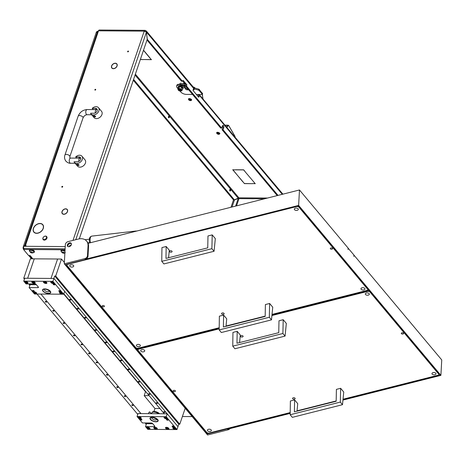 <?xml version="1.0" encoding="UTF-8"?>
<svg xmlns="http://www.w3.org/2000/svg" width="465" height="465" viewBox="0 0 465 465"><rect width="100%" height="100%" fill="white"/><g stroke="black" fill="none" stroke-linecap="round" stroke-linejoin="round"><path stroke-width="0.7" d="M112.356 68.256A3.069 2.203 -39.9 0 0 113.454 68.558A3.069 2.203 -39.9 0 0 116.895 66.1L117.041 66.106A3.243 2.331 -39.9 0 1 113.402 68.704A3.243 2.331 -39.9 0 1 112.245 68.384L112.617 68.57M62.792 213.854A3.069 2.203 -39.9 0 0 63.891 214.156A3.069 2.203 -39.9 0 0 67.332 211.691L67.472 211.703A3.243 2.331 -39.9 0 1 63.839 214.301A3.243 2.331 -39.9 0 1 62.682 213.981L63.048 214.167M34.613 232.576A5.65 4.057 -39.9 0 0 36.7 233.174A5.65 4.057 -39.9 0 0 43.076 228.548L43.222 228.553A5.824 4.185 -39.9 0 1 36.654 233.32A5.824 4.185 -39.9 0 1 34.497 232.703L34.922 232.948M95.441 89.268A0.517 0.372 -39.9 0 0 95.139 90.14A0.517 0.372 -39.9 0 0 95.441 89.268M62.397 186.331A0.517 0.372 -39.9 0 0 62.095 187.209A0.517 0.372 -39.9 0 0 62.397 186.331M128.195 51.028A0.517 0.372 -39.9 0 0 127.898 51.9A0.517 0.372 -39.9 0 0 128.195 51.028M69.401 246.624A1.29 0.93 140.1 0 1 70.913 245.049A1.29 0.93 140.1 0 1 71.221 245.102M277.221 195.591L222.107 129.758L223.078 129.764L223.741 127.823A1.581 0.837 90.4 0 0 223.491 125.643A1.581 0.837 90.4 0 0 223.049 125.399A1.581 0.837 90.4 0 0 222.328 126.137L221.671 128.078L186.488 86.048A1.721 0.773 -161.2 0 0 184.803 85.182L180.339 84.293L180.49 84.868A0.634 0.541 165.4 0 1 180.06 84.491L179.909 83.921A0.634 0.541 -14.6 0 0 180.339 84.293M186.709 84.833L186.849 84.985A1.721 0.773 18.8 0 0 185.169 84.113L180.705 83.229A0.634 0.541 -14.6 0 0 179.909 83.921M146.987 40.019L181.414 81.142L182.385 81.148A0.575 0.302 90.4 0 0 182.809 80.974L182.89 80.73A0.575 0.302 -89.6 0 1 183.309 80.55L186.901 84.839M147.236 39.252L182.385 81.148M180.49 84.868L185.518 86.042L220.695 128.073L221.671 128.078M181.739 81.148A0.575 0.302 -89.6 0 1 181.414 81.142M199.27 94.494L199.398 94.761L198.218 94.965A0.575 0.413 140.1 0 1 198.538 95.453L198.154 96.575M222.107 129.758L222.77 127.817A1.581 0.837 90.4 0 0 222.561 125.69M182.768 81.061L185.361 84.153M223.078 129.764L278.018 195.393M198.439 96.912L199.014 96.918L199.508 95.465L282.261 194.318M199.014 96.918A0.575 0.302 -89.6 0 1 198.59 97.098L193.208 90.669A0.575 0.302 -89.6 0 1 193.12 89.873L193.614 88.42A1.721 1.238 -39.9 0 0 193.475 87.304L146.335 30.992L145.487 30.609A1.721 0.913 90.4 0 0 144.999 30.341A1.721 0.913 90.4 0 0 144.22 31.143L146.417 32.161L147.236 39.287L79.3 238.847M147.312 39.252L146.388 32.126M24.616 245.811A1.721 0.773 18.8 0 1 24.639 245.694A1.721 0.773 18.8 0 1 25.499 245.334L25.982 245.334L25.819 245.822L24.36 245.811A0.575 0.413 -39.9 0 0 23.709 246.293A1.721 0.913 -89.6 0 0 23.982 248.665L24.029 248.717M199.485 94.517A1.721 1.238 140.1 0 1 199.508 95.465M112.193 68.14L112.071 68.262A3.243 2.331 -39.9 0 1 111.85 68.041A3.243 2.331 -39.9 0 1 113.646 63.641L113.681 63.763A3.069 2.203 -39.9 0 0 111.984 67.931A3.069 2.203 -39.9 0 0 112.193 68.14L111.984 67.931M64.362 209.244L64.339 209.116A3.243 2.331 -39.9 0 1 67.256 209.477A3.243 2.331 -39.9 0 1 67.559 211.453L67.413 211.459A3.069 2.203 -39.9 0 0 67.129 209.587A3.069 2.203 -39.9 0 0 64.362 209.244M62.624 213.737L62.508 213.859A3.243 2.331 -39.9 0 1 62.287 213.638A3.243 2.331 -39.9 0 1 64.077 209.238L64.118 209.36A3.069 2.203 -39.9 0 0 62.42 213.528A3.069 2.203 -39.9 0 0 62.624 213.737M113.925 63.647L113.902 63.519A3.243 2.331 -39.9 0 1 116.825 63.879A3.243 2.331 -39.9 0 1 117.122 65.856L116.977 65.861A3.069 2.203 -39.9 0 0 116.692 63.99A3.069 2.203 -39.9 0 0 113.925 63.647M34.445 232.459L34.329 232.581A5.824 4.185 -39.9 0 1 33.864 232.134A5.824 4.185 -39.9 0 1 37.188 224.177L37.223 224.299A5.65 4.057 -39.9 0 0 33.997 232.023A5.65 4.057 -39.9 0 0 34.445 232.459M37.467 224.182L37.444 224.054A5.824 4.185 -39.9 0 1 42.797 224.659A5.824 4.185 -39.9 0 1 43.303 228.309L43.158 228.309A5.65 4.057 -39.9 0 0 42.664 224.769A5.65 4.057 -39.9 0 0 37.467 224.182M67.158 209.628A3.243 2.331 140.1 0 1 67.477 209.814M116.727 64.031A3.243 2.331 140.1 0 1 117.041 64.217M33.852 231.837A5.824 4.185 -39.9 0 0 34.143 232.424M43.03 224.979A5.824 4.185 -39.9 0 0 42.501 224.589M43.321 225.572A5.65 4.057 -39.9 0 0 43.175 225.38L42.664 224.769M267.52 198.044L238.905 197.834A0.575 0.302 -89.6 0 1 238.998 198.631L264.469 198.811M25.499 245.334L98.522 30.818A1.721 0.913 -89.6 0 1 99.307 30.016L144.999 30.341M193.26 87.048L194.44 87.362L195.056 88.094M151.224 59.578L143.179 59.526L151.445 59.671L149.98 58.096L151.265 59.456M235.534 169.853L243.584 169.911L244.974 171.399L243.648 169.818L235.569 169.766M255.041 183.599L252.681 183.582L255.262 183.692L244.956 171.55L255.082 183.477M143.522 50.208L149.893 57.817M143.476 50.33L149.852 57.945M242.875 181.885L232.936 169.835L235.296 169.853L232.715 169.742L242.922 181.763M140.378 59.439L143.011 59.613L140.418 59.317M244.323 183.617L252.518 183.675L244.392 183.524L243.149 182.036L244.369 183.489M72.988 240.393L144.22 31.143L98.522 30.818L97.638 31.254L24.639 245.694M133.298 80.236L233.442 199.869L234.418 199.874L133.577 79.416M135.367 74.15L238.905 197.834L234.418 199.874M232.058 206.989L234.436 200.014L233.459 200.008L230.995 207.256M234.436 200.014L238.225 198.404L238.998 198.631L236.54 205.861M237.888 198.404L238.225 198.404L235.61 206.094M233.459 200.008L233.785 199.869M145.487 30.609L145.22 31.382M193.614 88.42L146.492 32.132L146.335 30.992M198.561 95.377L198.247 94.877M216.8 133.327L216.673 132.856A1.662 0.75 18.8 0 1 216.673 132.624A1.662 0.75 18.8 0 1 217.986 132.322A1.662 0.75 18.8 0 1 219.66 133.17A1.662 0.75 18.8 0 1 219.829 133.699A1.662 0.75 18.8 0 1 219.689 133.879L219.3 134.176A1.378 0.616 18.8 0 1 218.131 134.234A1.378 0.616 18.8 0 1 216.94 133.571A1.378 0.616 18.8 0 1 216.8 133.327A1.378 0.616 18.8 0 1 217.701 132.856A1.378 0.616 18.8 0 1 219.277 133.589A1.378 0.616 18.8 0 1 219.3 134.176M188.604 99.644L188.476 99.167A1.662 0.75 18.8 0 1 188.476 98.94A1.662 0.75 18.8 0 1 189.79 98.638A1.662 0.75 18.8 0 1 191.464 99.487A1.662 0.75 18.8 0 1 191.627 100.016A1.662 0.75 18.8 0 1 191.493 100.196L191.098 100.492A1.378 0.616 18.8 0 1 189.935 100.55A1.378 0.616 18.8 0 1 188.744 99.888A1.378 0.616 18.8 0 1 188.604 99.644A1.378 0.616 18.8 0 1 189.505 99.173A1.378 0.616 18.8 0 1 191.074 99.905A1.378 0.616 18.8 0 1 191.098 100.492M217.428 133.577A0.802 0.36 -161.2 0 0 218.236 133.99A0.802 0.36 -161.2 0 0 218.87 133.839A0.802 0.36 -161.2 0 0 218.788 133.589A0.802 0.36 -161.2 0 0 217.98 133.176A0.802 0.36 -161.2 0 0 217.347 133.321A0.802 0.36 -161.2 0 0 217.428 133.577M190.592 99.899A0.802 0.36 18.8 0 1 190.673 100.155A0.802 0.36 18.8 0 1 190.04 100.301A0.802 0.36 18.8 0 1 189.232 99.894A0.802 0.36 18.8 0 1 189.15 99.638A0.802 0.36 18.8 0 1 189.784 99.493A0.802 0.36 18.8 0 1 190.592 99.899M228.734 125.666L227.949 125.323L228.588 125.486L227.949 125.323L226.635 126.98L226.955 127.201L228.269 125.544L228.734 125.666L235.011 136.46L235.168 137.524M202.42 94.831L202.804 98.446M225.263 125.283L228.269 125.544M44.158 239.568A2.011 1.442 -39.9 0 0 46.436 237.882A2.011 1.442 -39.9 0 0 45.314 236.168A2.011 1.442 -39.9 0 0 43.036 237.853A2.011 1.442 -39.9 0 0 44.158 239.568M45.523 236.081A2.296 1.651 140.1 0 1 46.622 236.546A2.296 1.651 140.1 0 1 46.459 238.702A2.296 1.651 140.1 0 1 44.204 239.963A2.296 1.651 140.1 0 1 43.1 239.492A2.296 1.651 140.1 0 1 43.262 237.342A2.296 1.651 140.1 0 1 45.523 236.081M43.169 239.568A2.296 1.651 -39.9 0 0 43.233 239.649A2.296 1.651 -39.9 0 0 44.332 240.114A2.296 1.651 -39.9 0 0 46.587 238.853A2.296 1.651 -39.9 0 0 46.75 236.702A2.296 1.651 -39.9 0 0 46.686 236.627M95.563 109.612L95.633 109.397A1.145 0.517 18.8 0 1 96.209 109.159L97.261 109.624M96.209 109.159L95.563 108.392A2.871 2.063 -39.9 0 1 96.941 108.979A2.871 2.063 -39.9 0 1 96.737 111.67A2.871 2.063 -39.9 0 1 93.913 113.245L90.57 113.222A4.877 3.505 -39.9 0 0 91.001 113.948A4.877 3.505 -39.9 0 0 93.337 114.942A4.877 3.505 -39.9 0 0 98.138 112.263A4.877 3.505 -39.9 0 0 98.481 107.688A4.877 3.505 -39.9 0 0 96.145 106.694A4.877 3.505 -39.9 0 0 92.227 108.368L93.25 109.595M93.401 115.954L93.977 115.709L95.575 116.692A1.145 0.517 -161.2 0 0 95.127 116.052A1.145 0.517 -161.2 0 0 93.977 115.709A1.145 0.517 -161.2 0 0 93.401 115.954A1.145 0.517 -161.2 0 0 93.854 116.593A1.145 0.517 -161.2 0 0 95 116.936A1.145 0.517 -161.2 0 0 95.575 116.692M91.001 113.948L94.075 117.622A4.877 3.505 -39.9 0 0 96.412 118.616A4.877 3.505 -39.9 0 0 101.213 115.936A4.877 3.505 -39.9 0 0 101.556 111.362L98.481 107.688M95.563 108.392L92.227 108.368M79.038 158.147L79.114 157.931A1.145 0.517 18.8 0 1 79.684 157.687L80.736 158.158M79.684 157.687L79.044 156.926A2.871 2.063 -39.9 0 1 80.416 157.507A2.871 2.063 -39.9 0 1 80.218 160.198A2.871 2.063 -39.9 0 1 77.393 161.779L74.051 161.756A4.877 3.505 -39.9 0 0 74.476 162.483A4.877 3.505 -39.9 0 0 76.812 163.477A4.877 3.505 -39.9 0 0 81.613 160.797A4.877 3.505 -39.9 0 0 81.956 156.217A4.877 3.505 -39.9 0 0 79.62 155.223A4.877 3.505 -39.9 0 0 75.702 156.903L76.731 158.129M76.882 164.482L77.457 164.244L79.056 165.226A1.145 0.517 -161.2 0 0 78.602 164.587A1.145 0.517 -161.2 0 0 77.457 164.244A1.145 0.517 -161.2 0 0 76.882 164.482A1.145 0.517 -161.2 0 0 77.329 165.121A1.145 0.517 -161.2 0 0 78.48 165.464A1.145 0.517 -161.2 0 0 79.056 165.226M74.476 162.483L77.556 166.156A4.877 3.505 -39.9 0 0 79.887 167.15A4.877 3.505 -39.9 0 0 84.694 164.47A4.877 3.505 -39.9 0 0 85.037 159.896L81.956 156.217M79.044 156.926L75.702 156.903M180.426 90.57A0.93 0.419 -161.2 0 0 179.269 90.071A0.93 0.419 -161.2 0 0 178.81 90.506A0.93 0.419 -161.2 0 0 178.851 90.565A0.93 0.419 -161.2 0 0 180.333 91.024A0.93 0.419 -161.2 0 0 180.426 90.57M178.729 90.379A1.145 0.517 18.8 0 1 178.676 90.309A1.145 0.517 18.8 0 1 178.612 90.012A1.145 0.517 18.8 0 1 179.519 89.803A1.145 0.517 18.8 0 1 180.67 90.39A1.145 0.517 18.8 0 1 180.786 90.751A1.145 0.517 18.8 0 1 180.554 90.948A1.145 0.517 18.8 0 1 180.426 90.983M183.187 85.403A4.301 1.936 18.8 0 1 184.657 86.566L186.064 88.251A1.145 0.517 -161.2 0 0 187.552 88.867L187.221 89.838A1.145 0.517 18.8 0 1 185.733 89.222L184.326 87.536A4.301 1.936 -161.2 0 0 178.758 85.211A4.301 1.936 -161.2 0 0 176.607 86.124A4.301 1.936 -161.2 0 0 177.031 87.484L177.903 88.519M176.607 86.124L176.933 85.153A4.301 1.936 18.8 0 1 179.089 84.241A4.301 1.936 18.8 0 1 180.013 84.316M192.545 94.442L186.448 94.401A4.301 1.936 18.8 0 1 180.879 92.076L180.031 91.064M187.552 88.867L187.883 88.873M187.221 89.838L188.703 89.85M193.115 89.879L194.097 89.681M194.027 89.89L193.469 88.879L194.062 87.85L198.91 89.17L202.461 93.529M193.55 88.827L194.062 87.85M194.329 87.891L193.998 88.862L198.578 90.14L198.91 89.17M199.38 89.437L199.049 90.408L202.234 94.209L202.56 93.238M202.618 93.419L202.002 94.511L196.393 94.471M199.049 90.408L198.578 90.14M178.194 87.653A2.581 1.163 18.8 0 1 178.101 87.065A2.581 1.163 18.8 0 1 180.135 86.595A2.581 1.163 18.8 0 1 182.733 87.914A2.581 1.163 18.8 0 1 182.989 88.728A2.581 1.163 18.8 0 1 182.559 89.135M178.101 87.065L178.234 86.676A2.581 1.163 18.8 0 1 180.269 86.205A2.581 1.163 18.8 0 1 182.867 87.525A2.581 1.163 18.8 0 1 183.123 88.344L182.989 88.728M181.71 90.408A1.924 0.866 -161.2 0 0 181.757 90.315A1.924 0.866 -161.2 0 0 181.565 89.704A1.924 0.866 -161.2 0 0 179.63 88.722A1.924 0.866 -161.2 0 0 178.112 89.077A1.924 0.866 -161.2 0 0 178.095 89.175M180.786 90.751L180.839 90.599A1.145 0.517 -161.2 0 0 180.728 90.233A1.145 0.517 -161.2 0 0 179.571 89.646A1.145 0.517 -161.2 0 0 178.665 89.855L178.612 90.012M178.2 89.64L177.769 88.914L178.269 88.78A2.011 0.901 -161.2 0 0 178.031 89.327M178.949 88.303L179.938 88.751A2.011 0.901 -161.2 0 0 178.345 88.739L178.949 88.303L179.461 86.81L178.955 86.943L178.275 87.42L177.769 88.914M181.17 88.937L181.606 89.664A2.011 0.901 -161.2 0 0 180.083 88.792L181.17 88.937L181.681 87.443L180.693 86.996A2.011 0.901 18.8 0 1 181.734 87.472A2.011 0.901 18.8 0 1 181.78 87.501M179.827 86.833A2.011 0.901 18.8 0 1 179.868 86.833A2.011 0.901 18.8 0 1 180.548 86.955L179.868 86.833M182.216 87.868L182.716 88.681L182.204 90.175L181.6 90.611M181.664 90.565A2.011 0.901 -161.2 0 0 181.67 89.745L181.606 89.664M181.67 89.745L182.204 90.175M294.525 209.692A2.011 1.163 3.2 0 1 294.316 209.128A2.011 1.163 3.2 0 1 295.891 208.088A2.011 1.163 3.2 0 1 298.117 208.785A2.011 1.163 3.2 0 1 298.327 209.349A2.011 1.163 3.2 0 1 296.751 210.389A2.011 1.163 3.2 0 1 294.525 209.692M136.582 345.989A2.011 1.163 3.2 0 1 136.373 345.425A2.011 1.163 3.2 0 1 137.948 344.385A2.011 1.163 3.2 0 1 140.168 345.082A2.011 1.163 3.2 0 1 140.384 345.646A2.011 1.163 3.2 0 1 138.803 346.687A2.011 1.163 3.2 0 1 136.582 345.989M361.177 289.306A2.011 1.163 3.2 0 1 360.968 288.742A2.011 1.163 3.2 0 1 362.543 287.707A2.011 1.163 3.2 0 1 364.763 288.399A2.011 1.163 3.2 0 1 364.978 288.968A2.011 1.163 3.2 0 1 363.398 290.003A2.011 1.163 3.2 0 1 361.177 289.306M69.93 266.369A2.011 1.163 3.2 0 1 69.721 265.806A2.011 1.163 3.2 0 1 71.296 264.765A2.011 1.163 3.2 0 1 73.522 265.463A2.011 1.163 3.2 0 1 73.732 266.026A2.011 1.163 3.2 0 1 72.156 267.067A2.011 1.163 3.2 0 1 69.93 266.369M221.7 313.933A1.29 0.744 3.2 0 1 221.567 313.573A1.29 0.744 3.2 0 1 222.578 312.904A1.29 0.744 3.2 0 1 224.008 313.352A1.29 0.744 3.2 0 1 224.147 313.712A1.29 0.744 3.2 0 1 223.13 314.381A1.29 0.744 3.2 0 1 221.7 313.933M169.667 251.774A1.29 0.744 3.2 0 1 169.533 251.408A1.29 0.744 3.2 0 1 170.545 250.74A1.29 0.744 3.2 0 1 171.974 251.187A1.29 0.744 3.2 0 1 172.108 251.553A1.29 0.744 3.2 0 1 171.097 252.222A1.29 0.744 3.2 0 1 169.667 251.774M332.469 248.333A1.145 0.663 -176.8 0 0 331.196 247.938A1.145 0.663 -176.8 0 0 330.295 248.531A1.145 0.663 -176.8 0 0 330.417 248.851A1.145 0.663 -176.8 0 0 331.685 249.252A1.145 0.663 -176.8 0 0 332.585 248.659A1.145 0.663 -176.8 0 0 332.469 248.333M104.282 305.918A1.145 0.663 -176.8 0 0 103.009 305.522A1.145 0.663 -176.8 0 0 102.108 306.115A1.145 0.663 -176.8 0 0 102.23 306.435A1.145 0.663 -176.8 0 0 103.503 306.836A1.145 0.663 -176.8 0 0 104.404 306.243A1.145 0.663 -176.8 0 0 104.282 305.918M67.384 264.137L66.855 265.294L136.071 347.971L137.605 348.326L219.195 327.732M226.037 326.006L265.172 316.13M272.031 314.398L367.327 290.352L367.844 289.48L298.629 206.803L297.094 206.448L67.367 264.422M367.844 289.48L367.873 288.875M298.664 206.198L298.629 206.803M66.855 265.294L66.914 264.254M365.537 294.514A2.011 1.163 3.2 0 1 365.321 293.95A2.011 1.163 3.2 0 1 366.897 292.909A2.011 1.163 3.2 0 1 369.123 293.607A2.011 1.163 3.2 0 1 369.332 294.171A2.011 1.163 3.2 0 1 367.757 295.211A2.011 1.163 3.2 0 1 365.537 294.514M207.588 430.811A2.011 1.163 3.2 0 1 207.378 430.247A2.011 1.163 3.2 0 1 208.954 429.207A2.011 1.163 3.2 0 1 211.174 429.904A2.011 1.163 3.2 0 1 211.389 430.468A2.011 1.163 3.2 0 1 209.814 431.508A2.011 1.163 3.2 0 1 207.588 430.811M432.183 374.133A2.011 1.163 3.2 0 1 431.973 373.564A2.011 1.163 3.2 0 1 433.549 372.529A2.011 1.163 3.2 0 1 435.769 373.226A2.011 1.163 3.2 0 1 435.984 373.79A2.011 1.163 3.2 0 1 434.409 374.825A2.011 1.163 3.2 0 1 432.183 374.133M140.941 351.191A2.011 1.163 3.2 0 1 140.726 350.627A2.011 1.163 3.2 0 1 142.302 349.587A2.011 1.163 3.2 0 1 144.528 350.285A2.011 1.163 3.2 0 1 144.737 350.848A2.011 1.163 3.2 0 1 143.162 351.889A2.011 1.163 3.2 0 1 140.941 351.191M292.712 398.755A1.29 0.744 3.2 0 1 292.572 398.395A1.29 0.744 3.2 0 1 293.584 397.726A1.29 0.744 3.2 0 1 295.013 398.174A1.29 0.744 3.2 0 1 295.153 398.54A1.29 0.744 3.2 0 1 294.142 399.202A1.29 0.744 3.2 0 1 292.712 398.755M240.672 336.596A1.29 0.744 3.2 0 1 240.539 336.23A1.29 0.744 3.2 0 1 241.55 335.561A1.29 0.744 3.2 0 1 242.98 336.015A1.29 0.744 3.2 0 1 243.114 336.375A1.29 0.744 3.2 0 1 242.102 337.044A1.29 0.744 3.2 0 1 240.672 336.596M403.475 333.155A1.145 0.663 -176.8 0 0 402.202 332.76A1.145 0.663 -176.8 0 0 401.301 333.353A1.145 0.663 -176.8 0 0 401.423 333.672A1.145 0.663 -176.8 0 0 402.69 334.073A1.145 0.663 -176.8 0 0 403.591 333.481A1.145 0.663 -176.8 0 0 403.475 333.155M175.288 390.74A1.145 0.663 -176.8 0 0 174.015 390.344A1.145 0.663 -176.8 0 0 173.119 390.937A1.145 0.663 -176.8 0 0 173.236 391.263A1.145 0.663 -176.8 0 0 174.509 391.658A1.145 0.663 -176.8 0 0 175.41 391.065A1.145 0.663 -176.8 0 0 175.288 390.74M138.39 348.959L137.861 350.116L207.076 432.793L208.611 433.148L290.201 412.56M297.042 410.827L336.178 400.952M343.036 399.226L438.332 375.174L438.85 374.302L369.634 291.625L368.1 291.27L271.92 315.543M438.85 374.302L438.879 373.703M369.669 291.02L369.634 291.625M219.178 328.854L138.372 349.244M137.861 350.116L137.919 349.081M71.377 243.619A2.325 1.668 -39.9 0 0 69.157 243.852A2.325 1.668 -39.9 0 0 67.826 245.898A2.325 1.668 -39.9 0 0 67.913 246.52M67.315 245.288A2.325 1.668 140.1 0 1 68.884 243.102A2.325 1.668 140.1 0 1 71.168 243.271A2.325 1.668 140.1 0 1 71.465 244.235A2.325 1.668 140.1 0 1 69.895 246.421A2.325 1.668 140.1 0 1 67.605 246.252A2.325 1.668 140.1 0 1 67.315 245.288M64.286 263.806L84.799 258.633A2.871 2.063 -39.9 0 0 87.49 255.645L88.036 245.822A11.48 8.242 -39.9 0 0 86.583 241.044A11.48 8.242 -39.9 0 0 78.3 239.056L68.047 241.643A2.871 2.063 -39.9 0 0 65.35 244.631L64.286 263.806L207.582 434.984L228.094 429.805L227.577 429.195L290.189 413.397M87.49 255.645L88.007 256.256L88.548 246.433A11.48 8.242 -39.9 0 0 88.083 243.323A11.48 8.242 -39.9 0 0 87.095 241.655L86.583 241.044M88.007 256.256A2.871 2.063 140.1 0 1 85.31 259.243L84.799 258.633M342.955 400.08L440.896 375.36L298.623 205.408L85.31 259.243M298.623 205.408L299.483 189.976L88.083 243.323M440.896 375.36L441.75 359.927L353.9 255.058M348.053 248.078L353.9 254.983L353.824 256.389L353.952 255.047M299.483 189.976L348.058 248.002L348.029 249.467L348.111 248.066M342.99 399.697L440.123 375.185L298.367 205.844L65.571 264.597L207.326 433.938L290.195 413.025M207.326 433.938L207.384 432.863M230.018 428.579A2.871 2.063 140.1 0 1 228.094 429.805M369.088 290.329L368.606 290.863L368.35 290.555L368.832 290.021M137.344 349.227L136.6 348.581L137.344 349.227L219.184 328.569M271.944 315.258L368.606 290.863M137.088 348.919L219.189 328.197M271.984 314.875L368.35 290.555M136.6 348.581L136.629 348.099M168.586 257.732L169.301 250.222L166.185 246.502L161.954 247.572L161.744 261.33L211.889 248.676L212.209 234.889L207.977 235.958L207.75 247.851L165.959 258.401L166.185 246.502M211.889 248.676L214.069 251.274L163.918 263.934L161.744 261.33M214.069 251.274L215.324 238.609L212.209 234.889M226.007 326.325L226.722 318.816L223.607 315.096L219.375 316.165L219.16 329.923L269.311 317.27L269.63 303.482L265.399 304.546L265.166 316.444L223.374 326.994L223.607 315.096M269.311 317.27L271.49 319.868L221.34 332.527L219.16 329.923M271.49 319.868L272.74 307.202L269.63 303.482M297.013 411.153L297.728 403.637L294.612 399.917L290.381 400.987L290.166 414.745L340.316 402.091L340.636 388.304L336.404 389.374L336.172 401.266L294.386 411.816L294.612 399.917M340.316 402.091L342.496 404.695L292.346 417.349L290.166 414.745M342.496 404.695L343.745 392.024L340.636 388.304M239.591 342.56L240.306 335.044L237.191 331.324L232.959 332.394L232.75 346.152L282.894 333.498L283.214 319.711L278.983 320.78L278.756 332.673L236.964 343.222L237.191 331.324M282.894 333.498L285.074 336.102L234.924 348.756L232.75 346.152M285.074 336.102L286.33 323.431L283.214 319.711M31.521 258.825L28.847 255.634M23.75 249.542L23.523 249.275A1.721 0.913 -89.6 0 1 23.25 246.898L96.278 32.387A1.721 0.913 -89.6 0 1 97.057 31.585L97.528 31.585M24.593 245.811L97.249 32.393L96.278 32.387M169.301 117.383A0.703 0.378 90.4 0 0 169.237 116.43A0.703 0.378 90.4 0 0 168.696 116.57A0.703 0.378 90.4 0 0 168.737 117.488A0.703 0.378 90.4 0 0 169.231 117.529A0.703 0.378 90.4 0 0 169.301 117.383M169.19 117.581A0.86 0.459 -89.6 0 1 169.15 117.645A0.86 0.459 -89.6 0 1 168.859 117.837A0.86 0.459 -89.6 0 1 168.458 117.372A0.86 0.459 -89.6 0 1 168.499 116.477A0.86 0.459 -89.6 0 1 168.876 116.116A0.86 0.459 -89.6 0 1 169.161 116.308A0.86 0.459 -89.6 0 1 169.196 116.372M230.57 190.569A0.703 0.378 90.4 0 0 230.501 189.615A0.703 0.378 90.4 0 0 229.96 189.755A0.703 0.378 90.4 0 0 230.006 190.673A0.703 0.378 90.4 0 0 230.495 190.714A0.703 0.378 90.4 0 0 230.57 190.569M230.454 190.766A0.86 0.459 -89.6 0 1 230.413 190.836A0.86 0.459 -89.6 0 1 230.129 191.022A0.86 0.459 -89.6 0 1 229.722 190.557A0.86 0.459 -89.6 0 1 229.762 189.662A0.86 0.459 -89.6 0 1 230.14 189.302A0.86 0.459 -89.6 0 1 230.425 189.493A0.86 0.459 -89.6 0 1 230.466 189.563M24.11 248.822L23.779 249.792L28.47 255.395L30.359 255.744L32.8 258.836M24.343 248.519L65.117 248.81M192.179 416.582L182.396 416.512M24.011 249.49L65.065 249.781M29.841 255.709A1.721 1.238 -39.9 0 0 30.237 255.773M29.824 251.472A2.581 1.163 18.8 0 1 29.65 251.286A2.581 1.163 18.8 0 1 29.394 250.472A2.581 1.163 18.8 0 1 31.428 250.001A2.581 1.163 18.8 0 1 34.026 251.321A2.581 1.163 18.8 0 1 34.282 252.135A2.581 1.163 18.8 0 1 33.329 252.664M29.394 250.472L29.527 250.083A2.581 1.163 18.8 0 1 31.562 249.612A2.581 1.163 18.8 0 1 34.16 250.931A2.581 1.163 18.8 0 1 34.416 251.745L34.282 252.135M31.765 252.077L30.533 251.885L30.504 252.286L32.416 252.855L31.765 252.077M31.324 251.85L31.876 252.164M32.434 252.379A1.133 0.512 18.8 0 1 31.98 252.977A1.133 0.512 18.8 0 1 30.51 252.361A1.133 0.512 18.8 0 1 30.969 251.763A1.133 0.512 18.8 0 1 32.434 252.379M33.62 251.501A2.18 0.982 18.8 0 1 33.84 252.193A2.18 0.982 18.8 0 1 33.695 252.396C32.416 253.268 31.254 253.169 30.202 252.1L29.696 251.036A2.18 0.982 18.8 0 1 29.708 250.786A2.18 0.982 18.8 0 1 31.428 250.385A2.18 0.982 18.8 0 1 33.62 251.501M33.858 252.094A2.18 0.982 -161.2 0 0 33.904 252.007A2.18 0.982 -161.2 0 0 33.683 251.315A2.18 0.982 -161.2 0 0 31.492 250.199A2.18 0.982 -161.2 0 0 29.772 250.6A2.18 0.982 -161.2 0 0 29.754 250.693M63.368 252.303L62.13 252.111L62.101 252.512L64.013 253.082L63.368 252.303M62.92 252.077L63.473 252.385M64.036 252.605A1.133 0.512 18.8 0 1 63.577 253.204A1.133 0.512 18.8 0 1 62.107 252.588A1.133 0.512 18.8 0 1 62.566 251.989A1.133 0.512 18.8 0 1 64.036 252.605M65.292 252.623C64.013 253.495 62.851 253.396 61.804 252.326L61.293 251.263A2.18 0.982 18.8 0 1 61.31 251.013A2.18 0.982 18.8 0 1 62.81 250.577A2.18 0.982 18.8 0 1 64.972 251.478M64.984 251.251A2.18 0.982 -161.2 0 0 62.833 250.391A2.18 0.982 -161.2 0 0 61.368 250.827A2.18 0.982 -161.2 0 0 61.351 250.92M61.421 251.699A2.581 1.163 18.8 0 1 61.246 251.513A2.581 1.163 18.8 0 1 60.991 250.699A2.581 1.163 18.8 0 1 62.548 250.164A2.581 1.163 18.8 0 1 64.995 251.007M60.991 250.699L61.124 250.31A2.581 1.163 18.8 0 1 65.024 250.548M164.656 412.484A0.715 0.32 -161.2 0 0 165.017 412.333A0.715 0.32 -161.2 0 0 164.732 411.932A0.715 0.32 -161.2 0 0 164.017 411.717A0.715 0.32 -161.2 0 0 163.657 411.868A0.715 0.32 -161.2 0 0 163.936 412.269A0.715 0.32 -161.2 0 0 164.656 412.484M157.118 403.481A0.715 0.32 -161.2 0 0 157.478 403.329A0.715 0.32 -161.2 0 0 157.199 402.928A0.715 0.32 -161.2 0 0 156.478 402.713A0.715 0.32 -161.2 0 0 156.118 402.864A0.715 0.32 -161.2 0 0 156.403 403.265A0.715 0.32 -161.2 0 0 157.118 403.481M149.585 394.477A0.715 0.32 -161.2 0 0 149.939 394.326A0.715 0.32 -161.2 0 0 149.66 393.925A0.715 0.32 -161.2 0 0 148.94 393.71A0.715 0.32 -161.2 0 0 148.585 393.861A0.715 0.32 -161.2 0 0 148.864 394.262A0.715 0.32 -161.2 0 0 149.585 394.477M139.25 382.137A0.715 0.32 -161.2 0 0 139.61 381.986A0.715 0.32 -161.2 0 0 139.331 381.585A0.715 0.32 -161.2 0 0 138.611 381.37A0.715 0.32 -161.2 0 0 138.25 381.521A0.715 0.32 -161.2 0 0 138.535 381.922A0.715 0.32 -161.2 0 0 139.25 382.137M128.921 369.797A0.715 0.32 -161.2 0 0 129.282 369.646A0.715 0.32 -161.2 0 0 129.003 369.245A0.715 0.32 -161.2 0 0 128.282 369.03A0.715 0.32 -161.2 0 0 127.922 369.181A0.715 0.32 -161.2 0 0 128.201 369.582A0.715 0.32 -161.2 0 0 128.921 369.797M121.388 360.794A0.715 0.32 -161.2 0 0 121.743 360.642A0.715 0.32 -161.2 0 0 121.464 360.241A0.715 0.32 -161.2 0 0 120.743 360.026A0.715 0.32 -161.2 0 0 120.389 360.177A0.715 0.32 -161.2 0 0 120.668 360.578A0.715 0.32 -161.2 0 0 121.388 360.794M113.849 351.79A0.715 0.32 -161.2 0 0 114.21 351.639A0.715 0.32 -161.2 0 0 113.925 351.238A0.715 0.32 -161.2 0 0 113.21 351.023A0.715 0.32 -161.2 0 0 112.85 351.174A0.715 0.32 -161.2 0 0 113.129 351.575A0.715 0.32 -161.2 0 0 113.849 351.79M106.311 342.786A0.715 0.32 -161.2 0 0 106.671 342.635A0.715 0.32 -161.2 0 0 106.392 342.234A0.715 0.32 -161.2 0 0 105.671 342.019A0.715 0.32 -161.2 0 0 105.311 342.176A0.715 0.32 -161.2 0 0 105.596 342.571A0.715 0.32 -161.2 0 0 106.311 342.786M95.982 330.446A0.715 0.32 -161.2 0 0 96.342 330.295A0.715 0.32 -161.2 0 0 96.057 329.894A0.715 0.32 -161.2 0 0 95.342 329.679A0.715 0.32 -161.2 0 0 94.982 329.83A0.715 0.32 -161.2 0 0 95.261 330.231A0.715 0.32 -161.2 0 0 95.982 330.446M85.653 318.106A0.715 0.32 -161.2 0 0 86.008 317.955A0.715 0.32 -161.2 0 0 85.729 317.554A0.715 0.32 -161.2 0 0 85.014 317.339A0.715 0.32 -161.2 0 0 84.653 317.49A0.715 0.32 -161.2 0 0 84.932 317.891A0.715 0.32 -161.2 0 0 85.653 318.106M78.114 309.103A0.715 0.32 -161.2 0 0 78.475 308.952A0.715 0.32 -161.2 0 0 78.196 308.551A0.715 0.32 -161.2 0 0 77.475 308.336A0.715 0.32 -161.2 0 0 77.114 308.487A0.715 0.32 -161.2 0 0 77.399 308.888A0.715 0.32 -161.2 0 0 78.114 309.103M70.581 300.099A0.715 0.32 -161.2 0 0 70.936 299.948A0.715 0.32 -161.2 0 0 70.657 299.547A0.715 0.32 -161.2 0 0 69.936 299.332A0.715 0.32 -161.2 0 0 69.581 299.483A0.715 0.32 -161.2 0 0 69.86 299.884A0.715 0.32 -161.2 0 0 70.581 300.099M61.485 259.04L34.259 258.842L27.65 278.256L50.987 278.425L57.596 259.011L50.987 278.425L53.899 278.448L54.725 276.018L55.701 276.024L61.485 259.04L64.362 262.481M185.21 408.258L179.769 424.237L178.798 424.231L176.979 429.567L147.812 429.358L147.033 428.428A1.808 0.814 -161.2 0 0 149.05 429.108A1.808 0.814 -161.2 0 0 149.852 428.259A1.808 0.814 -161.2 0 0 147.434 427.178A1.808 0.814 -161.2 0 0 146.899 427.254A1.808 0.814 -161.2 0 0 146.539 427.841L147.033 428.428M24.523 282.081L25.017 282.668A1.808 0.814 -161.2 0 0 27.034 283.348A1.808 0.814 -161.2 0 0 27.836 282.499A1.808 0.814 -161.2 0 0 25.418 281.418A1.808 0.814 -161.2 0 0 24.878 281.494A1.808 0.814 -161.2 0 0 24.523 282.081L23.744 281.151L24.732 278.239L53.899 278.448L177.967 426.655L167.202 413.792L166.214 416.704L166.993 417.64A1.808 0.814 -161.2 0 0 164.97 416.954A1.808 0.814 -161.2 0 0 164.43 417.029A1.808 0.814 -161.2 0 0 164.441 418.105A1.808 0.814 -161.2 0 0 166.586 418.884A1.808 0.814 -161.2 0 0 167.481 418.227L175.706 428.05A1.808 0.814 -161.2 0 0 173.689 427.37A1.808 0.814 -161.2 0 0 173.149 427.44A1.808 0.814 -161.2 0 0 173.16 428.515A1.808 0.814 -161.2 0 0 175.299 429.3A1.808 0.814 -161.2 0 0 176.2 428.637L176.979 429.567M164.285 413.774L63.827 293.77M55.701 276.024L179.769 424.237M54.725 276.018L178.798 424.231M45.582 301.413A0.715 0.32 -161.2 0 0 45.227 301.564A0.715 0.32 -161.2 0 0 45.506 301.965A0.715 0.32 -161.2 0 0 46.227 302.18A0.715 0.32 -161.2 0 0 46.581 302.029A0.715 0.32 -161.2 0 0 46.302 301.628A0.715 0.32 -161.2 0 0 45.582 301.413M53.12 310.417A0.715 0.32 -161.2 0 0 52.76 310.568A0.715 0.32 -161.2 0 0 53.045 310.969A0.715 0.32 -161.2 0 0 53.76 311.184A0.715 0.32 -161.2 0 0 54.12 311.033A0.715 0.32 -161.2 0 0 53.841 310.632A0.715 0.32 -161.2 0 0 53.12 310.417M63.449 322.757A0.715 0.32 -161.2 0 0 63.095 322.908A0.715 0.32 -161.2 0 0 63.374 323.309A0.715 0.32 -161.2 0 0 64.094 323.524A0.715 0.32 -161.2 0 0 64.449 323.373A0.715 0.32 -161.2 0 0 64.17 322.972A0.715 0.32 -161.2 0 0 63.449 322.757M73.784 335.096A0.715 0.32 -161.2 0 0 73.424 335.248A0.715 0.32 -161.2 0 0 73.703 335.649A0.715 0.32 -161.2 0 0 74.423 335.864A0.715 0.32 -161.2 0 0 74.784 335.713A0.715 0.32 -161.2 0 0 74.499 335.312A0.715 0.32 -161.2 0 0 73.784 335.096M81.317 344.1A0.715 0.32 -161.2 0 0 80.962 344.251A0.715 0.32 -161.2 0 0 81.241 344.652A0.715 0.32 -161.2 0 0 81.956 344.867A0.715 0.32 -161.2 0 0 82.317 344.716A0.715 0.32 -161.2 0 0 82.038 344.315A0.715 0.32 -161.2 0 0 81.317 344.1M88.856 353.104A0.715 0.32 -161.2 0 0 88.495 353.255A0.715 0.32 -161.2 0 0 88.774 353.656A0.715 0.32 -161.2 0 0 89.495 353.871A0.715 0.32 -161.2 0 0 89.855 353.72A0.715 0.32 -161.2 0 0 89.571 353.319A0.715 0.32 -161.2 0 0 88.856 353.104M96.389 362.107A0.715 0.32 -161.2 0 0 96.034 362.258A0.715 0.32 -161.2 0 0 96.313 362.659A0.715 0.32 -161.2 0 0 97.034 362.869A0.715 0.32 -161.2 0 0 97.388 362.717A0.715 0.32 -161.2 0 0 97.109 362.322A0.715 0.32 -161.2 0 0 96.389 362.107M106.723 374.447A0.715 0.32 -161.2 0 0 106.363 374.598A0.715 0.32 -161.2 0 0 106.642 374.999A0.715 0.32 -161.2 0 0 107.363 375.214A0.715 0.32 -161.2 0 0 107.723 375.063A0.715 0.32 -161.2 0 0 107.438 374.662A0.715 0.32 -161.2 0 0 106.723 374.447M117.052 386.787A0.715 0.32 -161.2 0 0 116.692 386.938A0.715 0.32 -161.2 0 0 116.977 387.339A0.715 0.32 -161.2 0 0 117.692 387.554A0.715 0.32 -161.2 0 0 118.052 387.403A0.715 0.32 -161.2 0 0 117.773 387.002A0.715 0.32 -161.2 0 0 117.052 386.787M124.591 395.791A0.715 0.32 -161.2 0 0 124.231 395.942A0.715 0.32 -161.2 0 0 124.51 396.343A0.715 0.32 -161.2 0 0 125.23 396.558A0.715 0.32 -161.2 0 0 125.591 396.407A0.715 0.32 -161.2 0 0 125.306 396.006A0.715 0.32 -161.2 0 0 124.591 395.791M132.124 404.794A0.715 0.32 -161.2 0 0 131.764 404.945A0.715 0.32 -161.2 0 0 132.048 405.346A0.715 0.32 -161.2 0 0 132.763 405.556A0.715 0.32 -161.2 0 0 133.124 405.404A0.715 0.32 -161.2 0 0 132.845 405.009A0.715 0.32 -161.2 0 0 132.124 404.794M23.762 278.233L30.37 258.819L34.259 258.842L27.65 278.256L23.762 278.233L24.453 279.058M146.213 424.51L145.522 423.685L149.41 423.714L149.66 422.981M153.915 411.537L154.955 408.491L144.191 395.628L145.51 391.745L63.734 294.054M40.873 294.054L140.953 413.606M29.836 285.487L29.144 284.661L33.032 284.69L33.282 283.958M36.985 294.025L137.756 414.408M151.299 413.681L150.079 412.223A1.721 0.913 90.4 0 0 149.596 411.955A1.721 0.913 90.4 0 0 148.812 412.757L148.509 413.658M145.522 423.685L145.772 422.952M29.144 284.661L29.394 283.929M154.955 408.491L159.89 408.526M149.771 423.714L150.021 422.981M144.191 395.628L149.126 395.663M145.51 391.745L145.847 391.745M51.667 281.61A1.808 0.814 -161.2 0 0 51.127 281.68A1.808 0.814 -161.2 0 0 51.138 282.755A1.808 0.814 -161.2 0 0 53.283 283.534A1.808 0.814 -161.2 0 0 54.184 282.877L52.911 281.36L53.899 278.448L64.67 291.305L63.676 294.217L53.69 282.29A1.808 0.814 -161.2 0 0 51.667 281.61M33.73 293.078A1.808 0.814 -161.2 0 0 35.747 293.758A1.808 0.814 -161.2 0 0 36.555 292.915A1.808 0.814 -161.2 0 0 34.137 291.834A1.808 0.814 -161.2 0 0 33.596 291.904A1.808 0.814 -161.2 0 0 33.236 292.491L34.509 294.008L63.676 294.217M60.386 292.02A1.808 0.814 -161.2 0 0 59.846 292.096A1.808 0.814 -161.2 0 0 59.857 293.165A1.808 0.814 -161.2 0 0 62.002 293.95A1.808 0.814 -161.2 0 0 62.897 293.287L62.403 292.7A1.808 0.814 -161.2 0 0 60.386 292.02M44.378 281.558A1.808 0.814 -161.2 0 0 43.838 281.627A1.808 0.814 -161.2 0 0 43.849 282.703A1.808 0.814 -161.2 0 0 45.994 283.487A1.808 0.814 -161.2 0 0 46.796 282.639A1.808 0.814 -161.2 0 0 44.378 281.558M32.713 281.47A1.808 0.814 -161.2 0 0 32.172 281.546A1.808 0.814 -161.2 0 0 32.184 282.621A1.808 0.814 -161.2 0 0 34.323 283.4A1.808 0.814 -161.2 0 0 35.131 282.551A1.808 0.814 -161.2 0 0 32.713 281.47M32.992 290.468A0.918 0.413 -161.2 0 0 32.533 290.66A0.918 0.413 -161.2 0 0 32.893 291.171A0.918 0.413 -161.2 0 0 33.811 291.45A0.918 0.413 -161.2 0 0 34.271 291.253A0.918 0.413 -161.2 0 0 33.916 290.741A0.918 0.413 -161.2 0 0 32.992 290.468M59.247 290.654A0.918 0.413 -161.2 0 0 58.788 290.852A0.918 0.413 -161.2 0 0 59.142 291.363A0.918 0.413 -161.2 0 0 60.066 291.636A0.918 0.413 -161.2 0 0 60.526 291.445A0.918 0.413 -161.2 0 0 60.165 290.933A0.918 0.413 -161.2 0 0 59.247 290.654M53.603 283.917A0.918 0.413 -161.2 0 0 53.144 284.115A0.918 0.413 -161.2 0 0 53.504 284.627A0.918 0.413 -161.2 0 0 54.422 284.9A0.918 0.413 -161.2 0 0 54.882 284.708A0.918 0.413 -161.2 0 0 54.527 284.196A0.918 0.413 -161.2 0 0 53.603 283.917M44.721 288.893A4.301 1.936 -161.2 0 0 42.571 289.805A4.301 1.936 -161.2 0 0 44.256 292.2A4.301 1.936 -161.2 0 0 48.569 293.485A4.301 1.936 -161.2 0 0 50.72 292.578A4.301 1.936 -161.2 0 0 49.034 290.177A4.301 1.936 -161.2 0 0 44.721 288.893M33.236 292.491L29.126 287.579L30.115 284.667L36.392 284.714M29.126 287.579L37.874 287.643A1.145 0.517 18.8 0 0 38.45 287.399A1.145 0.517 18.8 0 0 38.333 287.039L36.287 284.586A1.145 0.517 18.8 0 0 34.799 283.97L26.052 283.906L25.017 282.668M23.744 281.151L52.911 281.36M166.394 427.318A1.808 0.814 -161.2 0 0 165.854 427.387A1.808 0.814 -161.2 0 0 165.866 428.463A1.808 0.814 -161.2 0 0 168.01 429.247A1.808 0.814 -161.2 0 0 168.812 428.399A1.808 0.814 -161.2 0 0 166.394 427.318M154.729 427.23A1.808 0.814 -161.2 0 0 154.188 427.306A1.808 0.814 -161.2 0 0 154.2 428.381A1.808 0.814 -161.2 0 0 156.345 429.16A1.808 0.814 -161.2 0 0 157.147 428.312A1.808 0.814 -161.2 0 0 154.729 427.23M138.314 418.018A1.808 0.814 -161.2 0 0 140.337 418.698A1.808 0.814 -161.2 0 0 141.139 417.849A1.808 0.814 -161.2 0 0 138.721 416.768A1.808 0.814 -161.2 0 0 138.181 416.843A1.808 0.814 -161.2 0 0 137.826 417.43L142.43 422.929L151.177 422.993A1.145 0.517 18.8 0 1 152.665 423.609L154.711 426.062A1.145 0.517 18.8 0 1 154.828 426.422A1.145 0.517 18.8 0 1 154.252 426.667L145.504 426.603L146.539 427.841M141.476 420.064A0.918 0.413 18.8 0 1 140.558 419.785A0.918 0.413 18.8 0 1 140.197 419.273A0.918 0.413 18.8 0 1 140.657 419.081A0.918 0.413 18.8 0 1 141.575 419.354A0.918 0.413 18.8 0 1 141.935 419.866A0.918 0.413 18.8 0 1 141.476 420.064M167.726 420.25A0.918 0.413 18.8 0 1 166.807 419.976A0.918 0.413 18.8 0 1 166.447 419.465A0.918 0.413 18.8 0 1 166.906 419.267A0.918 0.413 18.8 0 1 167.824 419.54A0.918 0.413 18.8 0 1 168.185 420.052A0.918 0.413 18.8 0 1 167.726 420.25M173.369 426.986A0.918 0.413 18.8 0 1 172.445 426.713A0.918 0.413 18.8 0 1 172.085 426.202A0.918 0.413 18.8 0 1 172.544 426.004A0.918 0.413 18.8 0 1 173.468 426.277A0.918 0.413 18.8 0 1 173.829 426.789A0.918 0.413 18.8 0 1 173.369 426.986M156.002 421.825A4.301 1.936 18.8 0 1 151.689 420.534A4.301 1.936 18.8 0 1 150.003 418.14A4.301 1.936 18.8 0 1 152.154 417.233A4.301 1.936 18.8 0 1 156.467 418.517A4.301 1.936 18.8 0 1 158.152 420.912A4.301 1.936 18.8 0 1 156.002 421.825A4.301 1.936 18.8 0 1 151.689 420.534A4.301 1.936 18.8 0 1 150.003 418.14A4.301 1.936 18.8 0 1 152.154 417.233A4.301 1.936 18.8 0 1 156.467 418.517A4.301 1.936 18.8 0 1 158.152 420.912A4.301 1.936 18.8 0 1 156.002 421.825M137.826 417.43L137.047 416.5L166.214 416.704M145.504 426.603L146.492 423.691L152.77 423.737M167.481 418.227L166.993 417.64L167.481 418.227M176.2 428.637L175.706 428.05L176.2 428.637M137.047 416.5L138.035 413.588L167.202 413.792M42.844 290.892A4.301 1.936 18.8 0 1 42.827 290.863A4.301 1.936 18.8 0 1 42.577 289.776M45.733 292.886A4.249 1.907 18.8 0 1 42.861 290.916A4.249 1.907 18.8 0 1 43.565 289.073A4.249 1.907 18.8 0 1 47.558 289.492A4.249 1.907 18.8 0 1 49.807 293.281A4.249 1.907 18.8 0 1 45.733 292.886M50.726 292.555A4.301 1.936 18.8 0 1 50.615 292.758A4.301 1.936 18.8 0 1 49.871 293.264A4.301 1.936 18.8 0 1 49.836 293.27M158.67 413.734A4.301 1.936 -161.2 0 0 153.886 412.135A4.301 1.936 -161.2 0 0 151.857 412.81A4.301 1.936 -161.2 0 0 151.735 413.042L151.52 413.681M159.518 413.74A4.075 1.831 -161.2 0 0 154.241 411.531A4.075 1.831 -161.2 0 0 152.317 412.17L151.857 412.81M140.61 419.546L141.558 419.738L140.442 419.599A0.773 0.349 -161.2 0 0 141.162 419.959A0.773 0.349 -161.2 0 0 141.773 419.866A0.773 0.349 -161.2 0 0 141.72 419.575A0.773 0.349 -161.2 0 0 140.889 419.168A0.773 0.349 -161.2 0 0 140.325 419.372A0.773 0.349 -161.2 0 0 140.384 419.535L140.692 419.314M32.951 290.933L33.893 291.125L32.777 290.985A0.773 0.349 -161.2 0 0 33.497 291.346A0.773 0.349 -161.2 0 0 34.114 291.253A0.773 0.349 -161.2 0 0 34.061 290.962A0.773 0.349 -161.2 0 0 33.224 290.561A0.773 0.349 -161.2 0 0 32.66 290.759A0.773 0.349 -161.2 0 0 32.724 290.921L33.027 290.701M32.986 290.98L33.085 290.689M167.29 418.326A1.581 0.709 -161.2 0 0 167.342 418.233A1.581 0.709 -161.2 0 0 167.29 417.896M165.098 417.82L166.546 418.128L165.587 417.564L165.098 417.82M165.511 417.541L165.621 418.186M165.058 418.378A1.581 0.709 -161.2 0 0 167.272 418.43A1.581 0.709 -161.2 0 0 166.499 417.465A1.581 0.709 -161.2 0 0 164.285 417.413A1.581 0.709 -161.2 0 0 165.058 418.378M164.564 416.995A1.581 0.709 -161.2 0 0 164.348 417.215A1.581 0.709 -161.2 0 0 164.331 417.32M53.986 282.976A1.581 0.709 -161.2 0 0 54.039 282.889A1.581 0.709 -161.2 0 0 53.986 282.546M51.801 282.482L53.242 282.772L52.266 282.214L51.801 282.482M52.057 282.668L52.528 282.307L52.336 282.848M51.795 283.051A1.581 0.709 -161.2 0 0 53.969 283.08A1.581 0.709 -161.2 0 0 53.161 282.092A1.581 0.709 -161.2 0 0 50.981 282.063A1.581 0.709 -161.2 0 0 51.795 283.051M51.26 281.645A1.581 0.709 -161.2 0 0 51.051 281.871A1.581 0.709 -161.2 0 0 51.034 281.97M52.057 282.685L52.225 282.185M52.609 282.302L52.911 282.418M62.705 293.392A1.581 0.709 -161.2 0 0 62.752 293.299A1.581 0.709 -161.2 0 0 62.705 292.956M60.514 292.892L61.961 293.183L60.985 292.625L60.514 292.892M60.776 293.078L61.241 292.723L61.055 293.258M60.508 293.462A1.581 0.709 -161.2 0 0 62.688 293.491A1.581 0.709 -161.2 0 0 61.874 292.502A1.581 0.709 -161.2 0 0 59.7 292.473A1.581 0.709 -161.2 0 0 60.508 293.462M59.979 292.055A1.581 0.709 -161.2 0 0 59.764 292.282A1.581 0.709 -161.2 0 0 59.747 292.38M60.77 293.095L60.938 292.595M61.322 292.712L61.624 292.834M36.456 293.2A1.581 0.709 -161.2 0 0 36.502 293.113A1.581 0.709 -161.2 0 0 36.473 292.805M34.265 292.706L35.706 292.997L34.736 292.439L34.265 292.706M34.689 292.421L34.799 293.072M34.259 293.276A1.581 0.709 -161.2 0 0 36.439 293.305A1.581 0.709 -161.2 0 0 35.625 292.316A1.581 0.709 -161.2 0 0 33.445 292.287A1.581 0.709 -161.2 0 0 34.259 293.276M33.724 291.869A1.581 0.709 -161.2 0 0 33.515 292.096A1.581 0.709 -161.2 0 0 33.497 292.194M35.073 292.526L35.369 292.671M27.737 282.79A1.581 0.709 -161.2 0 0 27.784 282.697A1.581 0.709 -161.2 0 0 27.755 282.394M25.976 281.999L25.808 282.493L26.017 282.028L25.459 282.185L25.877 282.627L26.993 282.586L26.278 282.121M25.546 282.865A1.581 0.709 -161.2 0 0 27.72 282.894A1.581 0.709 -161.2 0 0 26.906 281.906A1.581 0.709 -161.2 0 0 24.732 281.877A1.581 0.709 -161.2 0 0 25.546 282.865M25.011 281.459A1.581 0.709 -161.2 0 0 24.796 281.68A1.581 0.709 -161.2 0 0 24.779 281.784M26.36 282.116L26.656 282.261M35.032 282.842A1.581 0.709 -161.2 0 0 35.078 282.749A1.581 0.709 -161.2 0 0 35.049 282.447M32.841 282.342L34.282 282.639L33.311 282.081L32.841 282.342M33.102 282.528L33.567 282.174L33.375 282.708M32.835 282.918A1.581 0.709 -161.2 0 0 35.015 282.947A1.581 0.709 -161.2 0 0 34.201 281.959A1.581 0.709 -161.2 0 0 32.027 281.93A1.581 0.709 -161.2 0 0 32.835 282.918M32.3 281.511A1.581 0.709 -161.2 0 0 32.091 281.732A1.581 0.709 -161.2 0 0 32.073 281.837M33.649 282.168L33.957 282.278M46.698 282.923A1.581 0.709 -161.2 0 0 46.744 282.836A1.581 0.709 -161.2 0 0 46.715 282.528M44.506 282.429L45.954 282.72L44.977 282.162L44.506 282.429M44.768 282.615L45.233 282.255L45.047 282.796M44.501 282.999A1.581 0.709 -161.2 0 0 46.68 283.028A1.581 0.709 -161.2 0 0 45.866 282.04A1.581 0.709 -161.2 0 0 43.693 282.011A1.581 0.709 -161.2 0 0 44.501 282.999M43.972 281.592A1.581 0.709 -161.2 0 0 43.757 281.819A1.581 0.709 -161.2 0 0 43.739 281.918M44.762 282.633L44.931 282.133M45.32 282.249L45.617 282.394M149.753 428.55A1.581 0.709 -161.2 0 0 149.806 428.457A1.581 0.709 -161.2 0 0 149.771 428.155M147.562 428.044L149.009 428.352L148.056 427.788L147.562 428.044M147.521 428.602A1.581 0.709 -161.2 0 0 149.736 428.654A1.581 0.709 -161.2 0 0 148.969 427.684A1.581 0.709 -161.2 0 0 146.748 427.637A1.581 0.709 -161.2 0 0 147.521 428.602M147.027 427.219A1.581 0.709 -161.2 0 0 146.818 427.44A1.581 0.709 -161.2 0 0 146.8 427.544M141.04 418.14A1.581 0.709 -161.2 0 0 141.087 418.047A1.581 0.709 -161.2 0 0 141.058 417.744M138.843 417.628L140.296 417.942L139.337 417.378L138.843 417.628M139.099 417.814L139.541 417.471M138.808 418.192A1.581 0.709 -161.2 0 0 141.023 418.244A1.581 0.709 -161.2 0 0 140.25 417.274A1.581 0.709 -161.2 0 0 138.035 417.227A1.581 0.709 -161.2 0 0 138.808 418.192M138.314 416.809A1.581 0.709 -161.2 0 0 138.099 417.029A1.581 0.709 -161.2 0 0 138.082 417.134M157.048 428.602A1.581 0.709 -161.2 0 0 157.094 428.509A1.581 0.709 -161.2 0 0 157.065 428.207M154.851 428.096L156.304 428.404L155.345 427.841L154.851 428.096M155.264 427.817L155.374 428.463M154.816 428.654A1.581 0.709 -161.2 0 0 157.031 428.707A1.581 0.709 -161.2 0 0 156.257 427.736A1.581 0.709 -161.2 0 0 154.043 427.69A1.581 0.709 -161.2 0 0 154.816 428.654M154.322 427.271A1.581 0.709 -161.2 0 0 154.107 427.492A1.581 0.709 -161.2 0 0 154.089 427.597M168.714 428.689A1.581 0.709 -161.2 0 0 168.76 428.596A1.581 0.709 -161.2 0 0 168.731 428.288M166.517 428.178L167.97 428.492L167.011 427.922L166.517 428.178M166.772 428.358L167.214 428.015L167.045 428.55M166.482 428.742A1.581 0.709 -161.2 0 0 168.696 428.788A1.581 0.709 -161.2 0 0 167.923 427.823A1.581 0.709 -161.2 0 0 165.709 427.771A1.581 0.709 -161.2 0 0 166.482 428.742M165.988 427.352A1.581 0.709 -161.2 0 0 165.773 427.579A1.581 0.709 -161.2 0 0 165.755 427.678M176.008 428.736A1.581 0.709 -161.2 0 0 176.055 428.649A1.581 0.709 -161.2 0 0 176.003 428.306M173.811 428.23L175.264 428.538L174.305 427.974L173.811 428.23M174.061 428.41L174.509 428.067L174.334 428.602M173.77 428.788A1.581 0.709 -161.2 0 0 175.991 428.84A1.581 0.709 -161.2 0 0 175.218 427.876A1.581 0.709 -161.2 0 0 173.003 427.823A1.581 0.709 -161.2 0 0 173.77 428.788M173.276 427.405A1.581 0.709 -161.2 0 0 173.067 427.631A1.581 0.709 -161.2 0 0 173.05 427.73M174.061 428.428L174.23 427.934M172.503 426.469L173.445 426.661L172.329 426.521A0.773 0.349 -161.2 0 0 173.056 426.882A0.773 0.349 -161.2 0 0 173.666 426.794A0.773 0.349 -161.2 0 0 173.614 426.498A0.773 0.349 -161.2 0 0 172.777 426.097A0.773 0.349 -161.2 0 0 172.213 426.3A0.773 0.349 -161.2 0 0 172.277 426.457L172.579 426.236M172.538 426.515L172.637 426.225M166.865 419.732L167.807 419.924L166.691 419.785A0.773 0.349 -161.2 0 0 167.412 420.145A0.773 0.349 -161.2 0 0 168.028 420.052A0.773 0.349 -161.2 0 0 167.975 419.761A0.773 0.349 -161.2 0 0 167.138 419.36A0.773 0.349 -161.2 0 0 166.575 419.564A0.773 0.349 -161.2 0 0 166.639 419.721L166.941 419.5M166.9 419.779L166.999 419.488M53.562 284.382L54.504 284.574L53.388 284.435A0.773 0.349 -161.2 0 0 54.109 284.795A0.773 0.349 -161.2 0 0 54.725 284.708A0.773 0.349 -161.2 0 0 54.672 284.411A0.773 0.349 -161.2 0 0 53.835 284.01A0.773 0.349 -161.2 0 0 53.272 284.214A0.773 0.349 -161.2 0 0 53.336 284.371L53.638 284.15M53.597 284.429L53.696 284.138M59.2 291.119L60.142 291.311L59.026 291.171A0.773 0.349 -161.2 0 0 59.753 291.532A0.773 0.349 -161.2 0 0 60.363 291.445A0.773 0.349 -161.2 0 0 60.311 291.148A0.773 0.349 -161.2 0 0 59.474 290.747A0.773 0.349 -161.2 0 0 58.91 290.951A0.773 0.349 -161.2 0 0 58.974 291.107L59.282 290.887M59.235 291.166L59.334 290.875M186.849 84.985L186.488 86.048M23.709 246.293L65.245 246.59M135.065 75.045L238.208 198.264M75.766 239.696L146.417 32.161M222.77 127.817L223.741 127.823M183.309 80.55L182.989 80.55M185.169 84.113L184.803 85.182M193.568 87.437L193.702 87.054M194.44 87.362L194.265 87.873M226.548 127.172L226.955 127.201M202.188 93.959L202.519 94.79M91.669 114.75L87.124 114.716A2.581 1.372 -89.6 0 1 86.397 114.32A2.581 1.372 -89.6 0 1 85.827 111.414A2.581 1.372 -89.6 0 1 87.164 109.554C82.892 109.88 79.899 112.071 78.184 116.122L64.966 154.944C64.182 157.147 64.49 159.216 65.891 161.152C67.53 162.698 69.099 163.401 70.604 163.25L75.144 163.279M87.124 114.716C85.328 114.907 83.979 115.93 83.072 117.784A2.581 1.163 -161.2 0 0 82.817 116.971A2.581 1.163 -161.2 0 0 80.218 115.651A2.581 1.163 -161.2 0 0 78.184 116.122M83.072 117.784L69.855 156.612A2.581 1.163 -161.2 0 0 69.599 155.792A2.581 1.163 -161.2 0 0 67.001 154.473A2.581 1.163 -161.2 0 0 64.966 154.944M69.855 156.612L69.855 157.838L70.639 158.083A2.581 1.372 90.4 0 0 69.308 159.943A2.581 1.372 90.4 0 0 69.878 162.849A2.581 1.372 90.4 0 0 70.604 163.25M95.296 112.902A2.581 1.372 -89.6 0 1 96.639 109.618L97.284 109.763M78.777 161.431A2.581 1.372 -89.6 0 1 80.12 158.152L80.765 158.298M193.946 87.85L193.614 88.821M185.733 89.222L186.064 88.251M184.326 87.536L184.657 86.566M178.24 89.879A1.924 0.866 18.8 0 1 178.049 89.268A1.924 0.866 18.8 0 1 179.566 88.92A1.924 0.866 18.8 0 1 181.495 89.902A1.924 0.866 18.8 0 1 181.687 90.506L181.251 90.971L180.106 91.064M180.304 91.035A1.523 0.686 -161.2 0 0 181.042 90.239A1.523 0.686 -161.2 0 0 179.072 89.414A1.523 0.686 -161.2 0 0 178.467 90.216A1.523 0.686 -161.2 0 0 178.827 90.53M88.036 245.822L88.548 246.433M89.745 242.904L89.251 240.986L89.478 238.22L90.216 236.912L91.75 236.115A4.534 2.133 83.4 0 0 90.559 242.701M91.75 236.115L136.024 231.012A4.534 2.133 83.4 0 0 135.292 231.407M23.837 249.275L23.523 249.275M23.25 246.898L23.581 246.898M31.899 252.175L31.666 252.855M30.992 251.931L30.8 252.489M31.463 252.001L31.213 252.728M32.294 252.292L32.097 252.861M63.496 252.402L63.263 253.082M62.589 252.158L62.397 252.716M63.06 252.228L62.81 252.954M63.891 252.512L63.693 253.082M149.108 412.211L150.079 412.223M37.874 287.643L38.153 286.824M154.252 426.667L154.531 425.847M47.337 289.521A4.016 1.808 18.8 0 1 50.429 292.531A4.016 1.808 18.8 0 1 45.954 292.863A4.016 1.808 18.8 0 1 42.861 289.846A4.016 1.808 18.8 0 1 47.337 289.521M49.656 291.218A2.871 1.29 18.8 0 1 46.483 291.416A2.871 1.29 18.8 0 1 46.052 291.241A2.871 1.29 18.8 0 1 44.239 289.375M156.949 419.523A2.726 1.226 18.8 0 1 155.624 420.011A2.726 1.226 18.8 0 1 152.096 418.541A2.726 1.226 18.8 0 1 151.805 417.768M157.356 419.552A3.871 1.738 18.8 0 1 155.804 421.592A3.871 1.738 18.8 0 1 150.794 419.506A3.871 1.738 18.8 0 1 152.346 417.46A3.871 1.738 18.8 0 1 157.356 419.552M166.15 417.744L165.97 418.279M165.511 417.518L165.348 418L165.517 417.524M52.87 282.394L52.685 282.929M61.583 292.805L61.403 293.339M35.334 292.619L35.154 293.153M26.267 282.127L26.087 282.656M26.615 282.209L26.435 282.743M33.91 282.261L33.73 282.796M45.576 282.342L45.396 282.877M148.265 427.881L148.085 428.41M148.614 427.969L148.434 428.503M147.975 427.742L147.812 428.224L147.98 427.748M139.552 417.471L139.366 418M139.901 417.558L139.721 418.087M155.909 428.021L155.729 428.556M167.574 428.102L167.394 428.637M174.869 428.155L174.683 428.689M199.398 94.761L282.918 194.155M34.398 232.506L33.997 232.023M117.174 64.565L116.692 63.99M67.605 210.163L67.129 209.587M181.577 81.23L182.547 81.241M235.197 137.617L235.011 136.355L228.728 125.55L228.199 125.19L225.147 125.143M203.019 98.946L202.118 93.767M87.164 109.554L96.639 109.618M70.639 158.083L80.12 158.152M193.8 87.908L193.469 88.879M178.961 90.675L178.275 90.134L178.112 89.077M185.053 83.787L184.047 83.595M184.832 83.526L184.303 83.63M184.03 83.886L183.762 83.072M183.704 82.474L183.716 83.584L184.983 83.706M184.704 84.02L184.919 83.624M184.628 83.282L184.436 83.967L184.698 83.363M184.262 83.497L184.477 83.101M184.053 83.2L184.256 82.834M183.96 83.874L183.78 83.119M184.221 83.45L184.407 83.014M184.018 83.107L184.192 82.753M184.297 83.543L183.937 82.45M183.739 82.212L184.123 83.688M136.024 231.012L136.751 231.041M85.019 239.719L89.251 239.231M87.873 242.858L89.646 242.654M32.265 258.831L29.65 255.709M24.052 248.641L23.721 249.612M30.818 251.867L30.713 252.169M62.415 252.094L62.31 252.396M44.256 289.294L44.198 289.399C44.553 289.108 45.582 289.184 47.279 289.631L49.691 291.142M151.828 417.68L151.753 417.797C152.165 417.221 153.845 417.727 156.81 419.314L156.99 419.436M166.546 413.007L166.278 413.786M33.265 282.052L33.096 282.546M140.291 412.815L140.029 413.6M139.262 417.332L139.093 417.832M166.941 427.881L166.766 428.381"/></g></svg>

